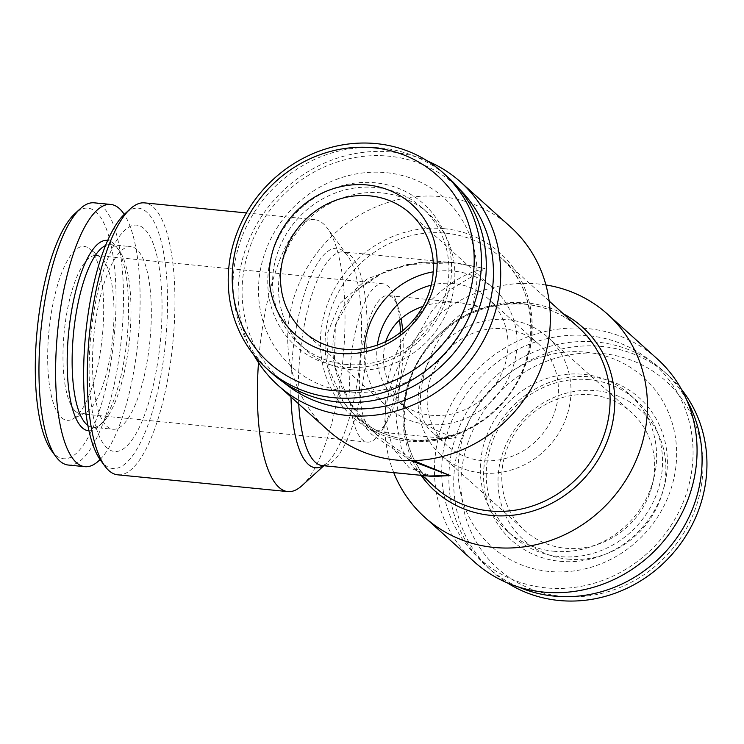 <?xml version="1.0" encoding="UTF-8"?>
<svg xmlns="http://www.w3.org/2000/svg" width="744" height="744" viewBox="0 0 744 744"><rect width="100%" height="100%" fill="white"/><g stroke="black" fill="none" stroke-linecap="round" stroke-linejoin="round"><path stroke-width="0.56" stroke-dasharray="3.72 2.79" d="M559.879 561.292A95.641 88.787 -48 0 0 666.057 478.02A95.641 88.787 -48 0 0 591.071 376.882A95.641 88.787 -48 0 0 484.893 460.145A95.641 88.787 -48 0 0 559.879 561.292M686.796 400.16A131.753 122.304 -48 0 0 663.583 371.126A131.753 122.304 -48 0 0 484.539 387.298A131.753 122.304 -48 0 0 487.376 567.04A131.753 122.304 -48 0 0 518.698 587.062M561.422 596.279A125.894 116.873 -48 0 0 695.473 424.406A125.894 116.873 -48 0 0 488.957 404.029A125.894 116.873 -48 0 0 561.422 596.279M567.709 559.116A87.346 81.087 -48 0 0 664.68 483.07A87.346 81.087 -48 0 0 596.195 390.702A87.346 81.087 -48 0 0 499.224 466.748A87.346 81.087 -48 0 0 567.709 559.116M88.945 430.776A95.641 29.36 95.6 0 0 98.394 426.582A95.641 29.36 95.6 0 0 127.075 338.446A95.641 29.36 95.6 0 0 116.166 246.404A95.641 29.36 95.6 0 0 107.722 240.452M100.059 459.541A131.753 40.446 95.6 0 0 138.114 339.534A131.753 40.446 95.6 0 0 124.248 214.412M51.569 450.743A125.894 38.651 95.6 0 0 55.14 454.751A125.894 38.651 95.6 0 0 114.743 330.503A125.894 38.651 95.6 0 0 74.967 213.565M61.426 417.589A87.346 26.812 95.6 0 0 72.215 419.272A87.346 26.812 95.6 0 0 102.356 336.009A87.346 26.812 95.6 0 0 89.066 248.468A87.346 26.812 95.6 0 0 51.29 313.131A87.346 26.812 95.6 0 0 61.426 417.589M691.241 474.021A130.777 121.402 -48 0 0 523.925 346.509A130.777 121.402 -48 0 0 486.985 564.882A130.777 121.402 -48 0 0 691.241 474.021M459.699 451.18A113.693 105.546 132 0 1 585.928 352.191A113.693 105.546 132 0 1 675.068 472.431A113.693 105.546 132 0 1 548.849 571.42A113.693 105.546 132 0 1 459.699 451.18M100.542 460.211A130.777 40.148 95.6 0 0 161.736 370.81A130.777 40.148 95.6 0 0 161.848 244.153A130.777 40.148 95.6 0 0 124.853 213.844M94.163 310.034A113.693 34.903 -84.4 0 1 144.122 228.687A113.693 34.903 -84.4 0 1 157.012 366.569A113.693 34.903 -84.4 0 1 107.043 447.916A113.693 34.903 -84.4 0 1 94.163 310.034M428.135 476.021L413.822 468.069L401.537 449.181L396.171 420.248L400.021 382.211L413.283 343.133L431.343 311.783L450.715 289.407L485.079 268.547C472.952 271.039 465.167 274.796 453.952 281.604C441.583 289.89 431.102 299.358 422.508 309.988C402.588 335.386 390.535 361.314 386.331 387.782L384.946 419.551L392.683 447.972L409.107 467.734L432.608 476.467M411.088 460.703L371.87 434.589L343.477 402.318L328.197 367.201L326.988 334.409L339.627 303.757L367.303 278.823L406.661 264.566L453.691 262.799L485.079 268.547L453.468 262.288L420.351 262.26L385.615 270.993L355.028 291.248L335.395 324.635L334.307 365.072L349.987 403.062L377.543 435.445L413.618 460.638M283.882 382.583A130.777 121.402 132 0 1 243.911 270.053A130.777 121.402 132 0 1 331.108 164.173A130.777 121.402 132 0 1 458.648 188.26M349.234 391.883A113.693 105.546 132 0 1 283.78 218.271A113.693 105.546 132 0 1 470.292 236.666A113.693 105.546 132 0 1 349.234 391.883M344.081 367.201A95.641 88.787 132 0 1 289.025 221.154A95.641 88.787 132 0 1 445.916 236.629A95.641 88.787 132 0 1 344.081 367.201M271.579 372.958A131.753 122.304 132 0 1 268.742 193.208A131.753 122.304 132 0 1 447.776 177.035M345.793 364.411A91.735 85.16 132 0 1 299.413 344.174A91.735 85.16 132 0 1 297.433 219.015A91.735 85.16 132 0 1 422.099 207.762A91.735 85.16 132 0 1 439.36 310.257A91.735 85.16 132 0 1 345.793 364.411M351.745 369.759A91.735 85.16 132 0 1 305.356 349.522A91.735 85.16 132 0 1 303.375 224.363A91.735 85.16 132 0 1 428.042 213.11A91.735 85.16 132 0 1 445.303 315.596A91.735 85.16 132 0 1 351.745 369.759M364.328 348.462A79.534 73.842 -48 0 0 387.41 406.922A79.534 73.842 -48 0 0 427.633 424.461A79.534 73.842 -48 0 0 508.747 377.506A79.534 73.842 -48 0 0 493.793 288.644A79.534 73.842 -48 0 0 433.222 271.858M377.375 345.049A68.318 63.417 -48 0 0 396.71 400.188A68.318 63.417 -48 0 0 431.25 415.254A68.318 63.417 -48 0 0 500.926 374.92A68.318 63.417 -48 0 0 488.073 298.595A68.318 63.417 -48 0 0 431.204 285.194M428.06 388.312A68.318 63.417 132 0 1 472.394 333.47A68.318 63.417 132 0 1 538.442 343.895A68.318 63.417 132 0 1 551.295 420.221A68.318 63.417 132 0 1 481.619 460.555A68.318 63.417 132 0 1 447.079 445.489A68.318 63.417 132 0 1 428.06 388.312M385.727 341.57C379.012 366.653 387.512 390.544 411.246 413.255C424.229 424.778 439.286 432.999 456.435 437.9L446.623 438.616L443.275 438.067L437.091 435.677L432.543 432.413C401.109 408.344 435.919 313.187 478.718 306.184L460.034 302.65L387.987 295.545A68.318 20.972 -84.4 0 1 398.505 308.295A68.318 20.972 -84.4 0 1 401.109 318.572M422.945 306.379C434.338 302.622 446.698 301.385 460.034 302.65M393.743 472.626A136.626 126.833 132 0 1 414.473 339.748A136.626 126.833 132 0 1 538.414 283.985A136.626 126.833 132 0 1 545.901 284.952M258.503 362.663A136.626 41.943 -84.4 0 1 263.441 321.659A136.626 41.943 -84.4 0 1 314.619 219.657A136.626 41.943 -84.4 0 1 327.369 228.259A136.626 41.943 -84.4 0 1 338.966 389.596A136.626 41.943 -84.4 0 1 301.971 485.655M510.384 226.781A136.626 126.833 -48 0 0 378.296 205.93A136.626 126.833 -48 0 0 289.621 315.605A136.626 126.833 -48 0 0 327.658 429.958M253.658 354.683A136.626 126.833 132 0 1 239.987 270.965A136.626 126.833 132 0 1 427.716 161.15M117.719 474.821A136.626 41.943 95.6 0 0 168.897 372.818A136.626 41.943 95.6 0 0 144.55 202.88M657.129 358.766A136.626 126.833 -48 0 0 588.048 328.625A136.626 126.833 -48 0 0 448.697 409.284A136.626 126.833 -48 0 0 474.402 561.934M400.505 332.428A79.534 24.422 -84.4 0 1 382.249 429.902A79.534 24.422 -84.4 0 1 367.341 442.076A79.534 24.422 -84.4 0 1 362.179 439.602A79.534 24.422 -84.4 0 1 351.856 351.773A79.534 24.422 -84.4 0 1 382.955 283.771A79.534 24.422 -84.4 0 1 395.204 298.614A79.534 24.422 -84.4 0 1 399.584 319.948M402.662 330.708A68.318 20.972 -84.4 0 1 387.382 421.058A68.318 20.972 -84.4 0 1 374.576 431.511A68.318 20.972 -84.4 0 1 370.14 429.39A68.318 20.972 -84.4 0 1 362.402 346.546A68.318 20.972 -84.4 0 1 387.987 295.545M75.507 411.32A79.534 24.422 95.6 0 0 80.668 413.794A79.534 24.422 95.6 0 0 85.337 412.855A79.534 24.422 95.6 0 0 112.781 337.041A79.534 24.422 95.6 0 0 100.682 257.322A79.534 24.422 95.6 0 0 96.292 255.49A79.534 24.422 95.6 0 0 65.193 323.491A79.534 24.422 95.6 0 0 75.507 411.32M419.225 388.87A79.534 73.842 132 0 1 470.84 325.026A79.534 73.842 132 0 1 547.742 337.162A79.534 73.842 132 0 1 549.453 445.675A79.534 73.842 132 0 1 441.369 455.44A79.534 73.842 132 0 1 419.225 388.87M591.182 394.859A79.534 73.842 -48 0 0 502.879 464.117A79.534 73.842 -48 0 0 525.022 530.686A79.534 73.842 -48 0 0 633.116 520.921A79.534 73.842 -48 0 0 631.405 412.409A79.534 73.842 -48 0 0 591.182 394.859M68.281 465.037A131.753 40.446 95.6 0 0 121.477 337.897A131.753 40.446 95.6 0 0 94.153 202.814M87.829 425.363A91.735 28.16 95.6 0 0 92.544 427.223A91.735 28.16 95.6 0 0 102.068 423.234A91.735 28.16 95.6 0 0 129.586 338.697A91.735 28.16 95.6 0 0 119.124 250.412A91.735 28.16 95.6 0 0 110.558 244.637A91.735 28.16 95.6 0 0 105.574 245.539M106.959 426.386A91.735 28.16 95.6 0 0 112.911 429.232A91.735 28.16 95.6 0 0 149.944 340.706A91.735 28.16 95.6 0 0 130.925 246.645A91.735 28.16 95.6 0 0 95.065 325.072A91.735 28.16 95.6 0 0 106.959 426.386M681.495 389.391A131.753 122.304 -48 0 0 668.438 375.497A131.753 122.304 -48 0 0 489.394 391.66A131.753 122.304 -48 0 0 492.23 571.411A131.753 122.304 -48 0 0 507.436 582.933M589.36 379.673A91.735 85.16 -48 0 0 495.792 433.826A91.735 85.16 -48 0 0 513.053 536.322A91.735 85.16 -48 0 0 559.442 556.559A91.735 85.16 -48 0 0 653 502.405A91.735 85.16 -48 0 0 635.748 399.909A91.735 85.16 -48 0 0 589.36 379.673M553.499 551.211A91.735 85.16 -48 0 0 647.057 497.057A91.735 85.16 -48 0 0 629.796 394.562A91.735 85.16 -48 0 0 505.139 405.824A91.735 85.16 -48 0 0 507.11 530.974A91.735 85.16 -48 0 0 553.499 551.211M421.104 475.332A110.214 102.309 132 0 1 419.839 358.031A110.214 102.309 132 0 1 526.799 302.892A110.214 102.309 132 0 1 563.403 313.847M323.305 465.679A110.214 33.833 95.6 0 0 326.849 462.982A110.214 33.833 95.6 0 0 356.683 385.494A110.214 33.833 95.6 0 0 347.327 255.35A110.214 33.833 95.6 0 0 295.759 330.699A110.214 33.833 95.6 0 0 290.969 396.961M444.298 228.687A110.214 102.309 132 0 1 530.705 345.235A110.214 102.309 132 0 1 408.354 441.192A110.214 102.309 132 0 1 321.947 324.644A110.214 102.309 132 0 1 444.298 228.687M323.826 465.735L326.849 462.982C325.853 464.414 320.869 466.349 322.217 465.577A107.35 32.959 95.6 0 0 362.43 385.429A107.35 32.959 95.6 0 0 343.3 251.909A107.35 32.959 95.6 0 0 298.725 403.936M524.427 303.933A107.35 99.659 132 0 1 578.711 327.611C563.626 314.219 545.743 306.426 525.059 304.231C487.543 301.692 455.747 315.465 429.66 345.56C393.557 387.996 396.626 454.472 435.138 487.246A107.35 99.659 132 0 1 414.938 367.303A107.35 99.659 132 0 1 524.427 303.933M445.74 233.16A107.35 99.659 132 0 1 500.014 256.838A107.35 99.659 132 0 1 502.33 403.295A107.35 99.659 132 0 1 356.441 416.473A107.35 99.659 132 0 1 336.251 296.531A107.35 99.659 132 0 1 445.74 233.16M433.194 476.513C424.592 475.425 418.137 472.607 413.822 468.069L413.822 468.069M455.821 263.032C439.146 261.377 424.499 261.786 411.888 264.25C393.055 267.617 370.438 275.494 351.986 295.731C333.284 315.317 326.923 350.257 339.069 380.807C348.015 402.969 361.156 421.476 378.51 436.31M299.413 344.174L305.356 349.522M422.099 207.762L428.042 213.11M303.757 331.675L387.41 406.922M410.13 213.398L493.793 288.644M538.442 343.895L488.073 298.595M447.079 445.489L432.543 432.413M411.246 413.255L396.71 400.188M453.691 262.799L343.3 251.909C342.119 250.877 346.639 253.751 347.327 255.35L327.369 228.259M549.146 301.022L500.014 256.838C542.832 292.764 540.749 369.368 494.639 410.13C455.849 447.739 392.079 450.204 356.441 416.473L377.543 435.445M414.045 468.274L421.978 475.416M246.422 212.933L314.619 219.657M398.505 308.295L395.204 298.614M387.382 421.058L382.249 429.902M382.955 283.771L96.292 255.49M367.341 442.076L80.668 413.794M441.369 455.44L525.022 530.686M547.742 337.162L631.405 412.409M446.623 438.616L374.576 431.511M100.682 257.322L89.066 248.468M85.337 412.855L72.215 419.272M119.124 250.412L116.166 246.404M102.068 423.234L98.394 426.582M92.544 427.223L112.911 429.232M110.558 244.637L130.925 246.645M487.376 567.04L492.23 571.411M663.583 371.126L668.438 375.497M507.11 530.974L513.053 536.322M629.796 394.562L635.748 399.909"/><path stroke-width="1.12" d="M518.698 587.062A131.753 122.304 -48 0 0 553.992 596.102A131.753 122.304 -48 0 0 678.361 535.615A131.753 122.304 -48 0 0 686.796 400.16M107.722 240.452A95.641 29.36 95.6 0 0 69.955 321.389A95.641 29.36 95.6 0 0 82.259 427.772A95.641 29.36 95.6 0 0 88.945 430.776M124.248 214.412A131.753 40.446 95.6 0 0 110.791 204.451A131.753 40.446 95.6 0 0 59.288 317.093A131.753 40.446 95.6 0 0 76.372 462.582A131.753 40.446 95.6 0 0 84.918 466.683A131.753 40.446 95.6 0 0 100.059 459.541M110.791 204.451L94.153 202.814A131.753 40.446 95.6 0 0 80.473 208.543L74.967 213.565A125.894 38.651 95.6 0 0 37.209 329.583A125.894 38.651 95.6 0 0 51.569 450.743L55.986 456.751A131.753 40.446 95.6 0 0 59.734 460.945A131.753 40.446 95.6 0 0 68.281 465.037L84.918 466.683M246.422 212.933L144.55 202.88A136.626 41.943 95.6 0 0 130.358 208.822L124.853 213.844A130.777 40.148 95.6 0 0 85.625 334.363A130.777 40.148 95.6 0 0 100.542 460.211L104.969 466.218A136.626 41.943 95.6 0 0 117.719 474.821L287.788 491.598A136.626 41.943 -84.4 0 1 258.503 362.663M298.725 403.936A107.35 32.959 95.6 0 0 322.217 465.577L433.185 476.513L450.074 475.537L428.135 476.021M413.618 460.638L450.074 475.537L411.088 460.703M458.648 188.26A130.777 121.402 132 0 1 458.034 363.463A130.777 121.402 132 0 1 283.882 382.583M442.922 172.673L447.776 177.035A131.753 122.304 132 0 1 472.561 324.235A131.753 122.304 132 0 1 338.195 402.02A131.753 122.304 132 0 1 271.579 372.958L266.715 368.587A131.753 122.304 132 0 1 263.887 188.846A131.753 122.304 132 0 1 442.922 172.673A131.753 122.304 132 0 1 467.706 319.873A131.753 122.304 132 0 1 333.34 397.649A131.753 122.304 132 0 1 266.715 368.587M332.67 390.544A125.894 116.873 132 0 1 260.205 198.304A125.894 116.873 132 0 1 466.73 218.671A125.894 116.873 132 0 1 332.67 390.544M338.957 353.381A87.346 81.087 132 0 1 288.681 220.001A87.346 81.087 132 0 1 431.966 234.137A87.346 81.087 132 0 1 338.957 353.381M343.97 349.215A79.534 73.842 132 0 1 303.757 331.675A79.534 73.842 132 0 1 302.045 223.163A79.534 73.842 132 0 1 410.13 213.398A79.534 73.842 132 0 1 425.094 302.269A79.534 73.842 132 0 1 343.97 349.215M433.222 271.858A79.534 73.842 -48 0 0 364.328 348.462M431.204 285.194A68.318 63.417 -48 0 0 377.375 345.049M385.727 341.57C391.511 324.803 403.918 313.075 422.945 306.379M545.901 284.952A136.626 126.833 132 0 1 607.495 314.126A136.626 126.833 132 0 1 610.443 500.526A136.626 126.833 132 0 1 424.768 517.294A136.626 126.833 132 0 1 393.743 472.626M323.826 465.735L301.971 485.655A136.626 41.943 -84.4 0 1 287.788 491.598M278.024 385.318L327.658 429.958A136.626 126.833 -48 0 0 396.747 460.09A136.626 126.833 -48 0 0 536.089 379.44A136.626 126.833 -48 0 0 510.384 226.781L460.75 182.141A136.626 126.833 132 0 1 463.698 368.55A136.626 126.833 132 0 1 278.024 385.318A136.626 126.833 132 0 1 253.658 354.683M427.716 161.15A136.626 126.833 132 0 1 460.75 182.141M130.358 208.822A136.626 41.943 95.6 0 0 89.382 334.726A136.626 41.943 95.6 0 0 104.969 466.218M424.768 517.294L474.402 561.934A136.626 126.833 -48 0 0 606.49 582.794A136.626 126.833 -48 0 0 695.166 473.119A136.626 126.833 -48 0 0 657.129 358.766L607.495 314.126M399.584 319.948A79.534 24.422 -84.4 0 1 400.505 332.428M401.109 318.572A68.318 20.972 -84.4 0 1 402.662 330.708M80.473 208.543A131.753 40.446 95.6 0 0 40.966 329.955A131.753 40.446 95.6 0 0 55.986 456.751M105.574 245.539A91.735 28.16 95.6 0 0 73.749 330.978A91.735 28.16 95.6 0 0 86.592 424.378A91.735 28.16 95.6 0 0 87.829 425.363M507.436 582.933A131.753 122.304 -48 0 0 558.846 600.473A131.753 122.304 -48 0 0 688.405 531.718A131.753 122.304 -48 0 0 681.495 389.391M563.403 313.847A110.214 102.309 132 0 1 585.705 476.662A110.214 102.309 132 0 1 421.104 475.332M290.969 396.961A110.214 33.833 95.6 0 0 323.305 465.679M549.146 301.022L578.711 327.611A107.35 99.659 132 0 1 581.018 474.068A107.35 99.659 132 0 1 435.138 487.246L421.978 475.416"/></g></svg>
